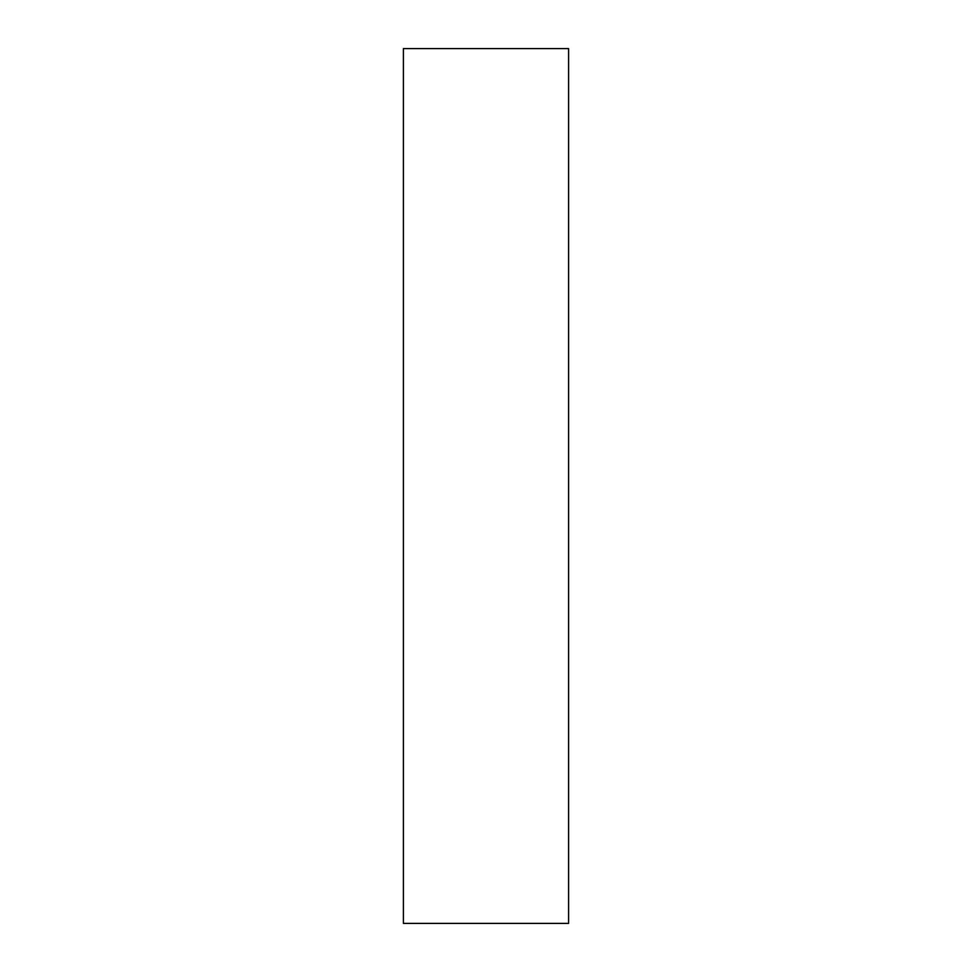 <?xml version="1.0" encoding="UTF-8"?>
<svg xmlns="http://www.w3.org/2000/svg" width="972" height="972" viewBox="0 0 972 972"><rect width="100%" height="100%" fill="white"/><g stroke="black" fill="none" stroke-linecap="round" stroke-linejoin="round"><path stroke-width="1.46" d="M403.404 48.6L403.404 923.4L568.596 923.4L568.596 48.6L403.404 48.6"/></g></svg>
